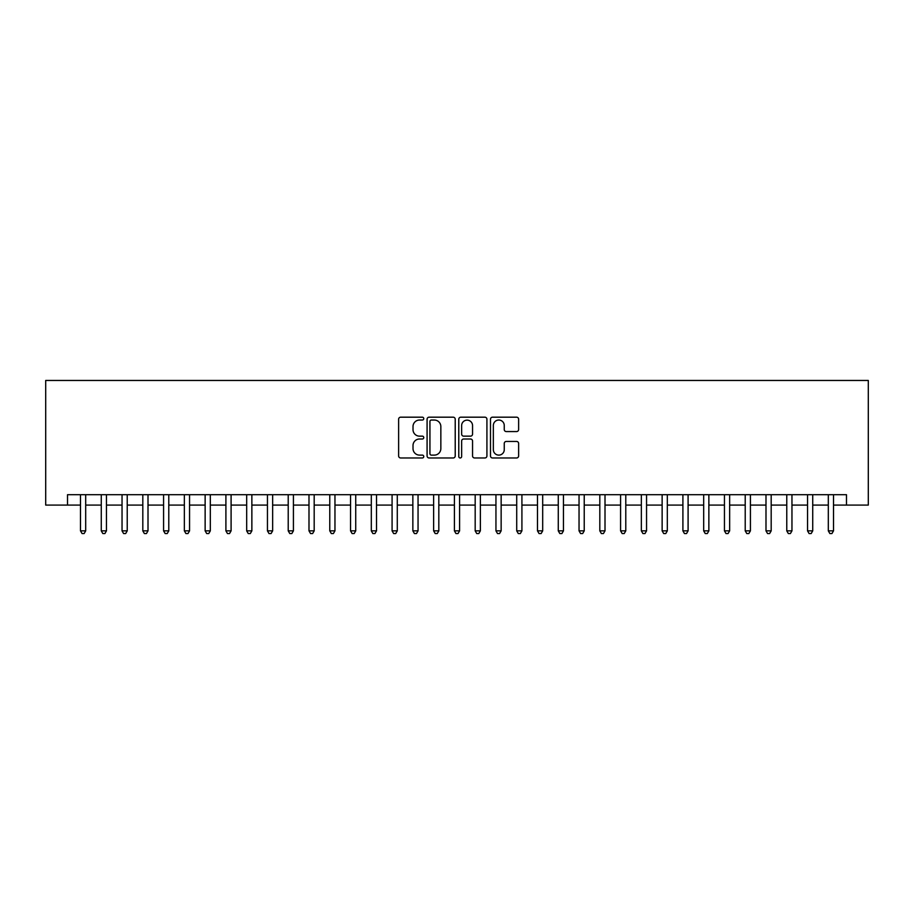 <?xml version="1.0" encoding="UTF-8"?>
<svg xmlns="http://www.w3.org/2000/svg" width="914" height="914" viewBox="0 0 914 914"><rect width="100%" height="100%" fill="white"/><g stroke="black" fill="none" stroke-linecap="round" stroke-linejoin="round"><path stroke-width="1.37" d="M423.765 418.612A1.428 1.428 0 0 0 422.337 417.184L400.675 417.184A2.034 2.034 0 0 0 398.63 419.229L398.63 455.926A2.034 2.034 0 0 0 400.675 457.971L422.337 457.971A1.428 1.428 0 0 0 423.765 456.543A1.428 1.428 0 0 0 422.337 455.115L419.537 455.115A6.524 6.524 0 0 1 413.014 448.591L413.014 445.529A6.524 6.524 0 0 1 419.537 439.006L422.337 439.006A1.428 1.428 0 0 0 423.765 437.578A1.428 1.428 0 0 0 422.337 436.149L419.537 436.149A6.524 6.524 0 0 1 413.014 429.626L413.014 426.564A6.524 6.524 0 0 1 419.537 420.04L422.337 420.04A1.428 1.428 0 0 0 423.765 418.612M516.593 431.568A2.034 2.034 0 0 0 518.626 429.523L518.626 419.229A2.034 2.034 0 0 0 516.593 417.184L492.532 417.184A2.034 2.034 0 0 0 490.487 419.229L490.487 455.926A2.034 2.034 0 0 0 492.532 457.971L516.593 457.971A2.034 2.034 0 0 0 518.626 455.926L518.626 443.496A2.034 2.034 0 0 0 516.593 441.451L506.287 441.451A2.034 2.034 0 0 0 504.254 443.496L504.254 449.654A5.45 5.45 0 0 1 498.804 455.115A5.45 5.45 0 0 1 493.343 449.654L493.343 425.501A5.45 5.45 0 0 1 498.804 420.04A5.45 5.45 0 0 1 504.254 425.501L504.254 429.523A2.034 2.034 0 0 0 506.287 431.568L516.593 431.568M67.51 505.088L67.51 494.703L846.49 494.703L846.49 505.088L868.3 505.088L868.3 380.453L45.7 380.453L45.7 505.088L80.489 505.088M455.218 419.229A2.034 2.034 0 0 0 453.173 417.184L429.112 417.184A2.034 2.034 0 0 0 427.078 419.229L427.078 455.926A2.034 2.034 0 0 0 429.112 457.971L453.173 457.971A2.034 2.034 0 0 0 455.218 455.926L455.218 419.229M460.827 417.184L484.888 417.184A2.034 2.034 0 0 1 486.922 419.229L486.922 455.926A2.034 2.034 0 0 1 484.888 457.971L474.583 457.971A2.034 2.034 0 0 1 472.549 455.926L472.549 441.039A2.034 2.034 0 0 0 470.504 439.006L463.672 439.006A2.034 2.034 0 0 0 461.639 441.039L461.639 456.543A1.428 1.428 0 0 1 460.21 457.971A1.428 1.428 0 0 1 458.782 456.543L458.782 419.229A2.034 2.034 0 0 1 460.827 417.184M85.688 505.088L101.271 505.088M106.458 505.088L122.042 505.088M127.229 505.088L142.812 505.088M148.011 505.088L163.583 505.088M168.782 505.088L184.354 505.088M189.552 505.088L205.136 505.088M210.323 505.088L225.907 505.088M231.093 505.088L246.677 505.088M251.864 505.088L267.448 505.088M272.646 505.088L288.218 505.088M293.417 505.088L308.989 505.088M314.188 505.088L329.771 505.088M334.958 505.088L350.542 505.088M355.729 505.088L371.312 505.088M376.511 505.088L392.083 505.088M397.282 505.088L412.854 505.088M418.052 505.088L433.636 505.088M438.823 505.088L454.407 505.088M459.593 505.088L475.177 505.088M480.364 505.088L495.948 505.088M501.146 505.088L516.718 505.088M521.917 505.088L537.489 505.088M542.688 505.088L558.271 505.088M563.458 505.088L579.042 505.088M584.229 505.088L599.812 505.088M605.011 505.088L620.583 505.088M625.782 505.088L641.354 505.088M646.552 505.088L662.136 505.088M667.323 505.088L682.907 505.088M688.093 505.088L703.677 505.088M708.864 505.088L724.448 505.088M729.646 505.088L745.218 505.088M750.417 505.088L765.989 505.088M771.188 505.088L786.771 505.088M791.958 505.088L807.542 505.088M812.729 505.088L828.312 505.088M833.511 505.088L846.49 505.088M431.362 420.04A1.428 1.428 0 0 0 429.934 421.468L429.934 453.687A1.428 1.428 0 0 0 431.362 455.115L434.321 455.115A6.524 6.524 0 0 0 440.845 448.591L440.845 426.564A6.524 6.524 0 0 0 434.321 420.04L431.362 420.04M472.549 425.604A5.45 5.45 0 0 0 467.088 420.143A5.45 5.45 0 0 0 461.639 425.604L461.639 434.116A2.034 2.034 0 0 0 463.672 436.149L470.504 436.149A2.034 2.034 0 0 0 472.549 434.116L472.549 425.604M85.688 494.703L85.688 530.851L80.489 530.851L80.489 494.703M85.688 530.851L84.134 533.548L82.054 533.548L80.489 530.851M106.458 494.703L106.458 530.851L101.271 530.851L101.271 494.703M106.458 530.851L104.904 533.548L102.825 533.548L101.271 530.851M127.229 494.703L127.229 530.851L122.042 530.851L122.042 494.703M127.229 530.851L125.675 533.548L123.596 533.548L122.042 530.851M148.011 494.703L148.011 530.851L142.812 530.851L142.812 494.703M148.011 530.851L146.446 533.548L144.366 533.548L142.812 530.851M168.782 494.703L168.782 530.851L163.583 530.851L163.583 494.703M168.782 530.851L167.216 533.548L165.148 533.548L163.583 530.851M189.552 494.703L189.552 530.851L184.354 530.851L184.354 494.703M189.552 530.851L187.998 533.548L185.919 533.548L184.354 530.851M210.323 494.703L210.323 530.851L205.136 530.851L205.136 494.703M210.323 530.851L208.769 533.548L206.69 533.548L205.136 530.851M231.093 494.703L231.093 530.851L225.907 530.851L225.907 494.703M231.093 530.851L229.54 533.548L227.46 533.548L225.907 530.851M251.864 494.703L251.864 530.851L246.677 530.851L246.677 494.703M251.864 530.851L250.31 533.548L248.231 533.548L246.677 530.851M272.646 494.703L272.646 530.851L267.448 530.851L267.448 494.703M272.646 530.851L271.081 533.548L269.002 533.548L267.448 530.851M293.417 494.703L293.417 530.851L288.218 530.851L288.218 494.703M293.417 530.851L291.852 533.548L289.784 533.548L288.218 530.851M314.188 494.703L314.188 530.851L308.989 530.851L308.989 494.703M314.188 530.851L312.634 533.548L310.554 533.548L308.989 530.851M334.958 494.703L334.958 530.851L329.771 530.851L329.771 494.703M334.958 530.851L333.404 533.548L331.325 533.548L329.771 530.851M355.729 494.703L355.729 530.851L350.542 530.851L350.542 494.703M355.729 530.851L354.175 533.548L352.096 533.548L350.542 530.851M376.511 494.703L376.511 530.851L371.312 530.851L371.312 494.703M376.511 530.851L374.946 533.548L372.866 533.548L371.312 530.851M397.282 494.703L397.282 530.851L392.083 530.851L392.083 494.703M397.282 530.851L395.716 533.548L393.648 533.548L392.083 530.851M418.052 494.703L418.052 530.851L412.854 530.851L412.854 494.703M418.052 530.851L416.498 533.548L414.419 533.548L412.854 530.851M438.823 494.703L438.823 530.851L433.636 530.851L433.636 494.703M438.823 530.851L437.269 533.548L435.19 533.548L433.636 530.851M459.593 494.703L459.593 530.851L454.407 530.851L454.407 494.703M459.593 530.851L458.04 533.548L455.96 533.548L454.407 530.851M480.364 494.703L480.364 530.851L475.177 530.851L475.177 494.703M480.364 530.851L478.81 533.548L476.731 533.548L475.177 530.851M501.146 494.703L501.146 530.851L495.948 530.851L495.948 494.703M501.146 530.851L499.581 533.548L497.502 533.548L495.948 530.851M521.917 494.703L521.917 530.851L516.718 530.851L516.718 494.703M521.917 530.851L520.352 533.548L518.284 533.548L516.718 530.851M542.688 494.703L542.688 530.851L537.489 530.851L537.489 494.703M542.688 530.851L541.134 533.548L539.054 533.548L537.489 530.851M563.458 494.703L563.458 530.851L558.271 530.851L558.271 494.703M563.458 530.851L561.904 533.548L559.825 533.548L558.271 530.851M584.229 494.703L584.229 530.851L579.042 530.851L579.042 494.703M584.229 530.851L582.675 533.548L580.596 533.548L579.042 530.851M605.011 494.703L605.011 530.851L599.812 530.851L599.812 494.703M605.011 530.851L603.446 533.548L601.366 533.548L599.812 530.851M625.782 494.703L625.782 530.851L620.583 530.851L620.583 494.703M625.782 530.851L624.216 533.548L622.148 533.548L620.583 530.851M646.552 494.703L646.552 530.851L641.354 530.851L641.354 494.703M646.552 530.851L644.998 533.548L642.919 533.548L641.354 530.851M667.323 494.703L667.323 530.851L662.136 530.851L662.136 494.703M667.323 530.851L665.769 533.548L663.69 533.548L662.136 530.851M688.093 494.703L688.093 530.851L682.907 530.851L682.907 494.703M688.093 530.851L686.54 533.548L684.46 533.548L682.907 530.851M708.864 494.703L708.864 530.851L703.677 530.851L703.677 494.703M708.864 530.851L707.31 533.548L705.231 533.548L703.677 530.851M729.646 494.703L729.646 530.851L724.448 530.851L724.448 494.703M729.646 530.851L728.081 533.548L726.002 533.548L724.448 530.851M750.417 494.703L750.417 530.851L745.218 530.851L745.218 494.703M750.417 530.851L748.852 533.548L746.784 533.548L745.218 530.851M771.188 494.703L771.188 530.851L765.989 530.851L765.989 494.703M771.188 530.851L769.634 533.548L767.554 533.548L765.989 530.851M791.958 494.703L791.958 530.851L786.771 530.851L786.771 494.703M791.958 530.851L790.404 533.548L788.325 533.548L786.771 530.851M812.729 494.703L812.729 530.851L807.542 530.851L807.542 494.703M812.729 530.851L811.175 533.548L809.096 533.548L807.542 530.851M833.511 494.703L833.511 530.851L828.312 530.851L828.312 494.703M833.511 530.851L831.946 533.548L829.866 533.548L828.312 530.851"/></g></svg>
